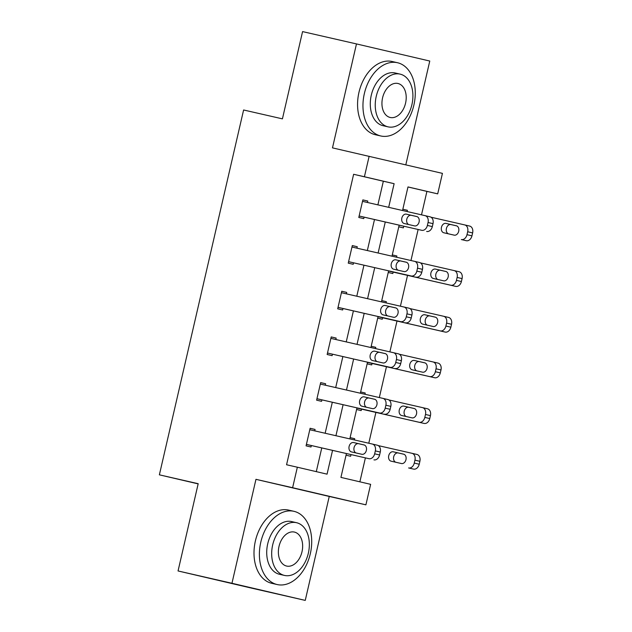 <?xml version="1.0" encoding="UTF-8"?>
<svg xmlns="http://www.w3.org/2000/svg" width="632" height="632" viewBox="0 0 632 632"><rect width="100%" height="100%" fill="white"/><g stroke="black" fill="none" stroke-linecap="round" stroke-linejoin="round"><path stroke-width="0.95" d="M346.431 453.563L340.925 477.397L370.636 484.333L365.904 504.834L292.616 487.714L297.348 467.214L327.06 474.158L332.55 450.387M329.248 496.452L255.96 479.333L231.96 583.281L178.05 570.957L251.338 588.076L305.248 600.4L329.248 496.452L365.904 504.834M405.815 164.818L429.768 61.043L356.48 43.924L332.479 147.872L442.432 173.373L437.7 193.866L407.988 186.93L402.545 210.503M421.505 214.84L426.916 191.401L437.7 193.866M359.869 481.821L365.351 458.082M368.78 443.229L375.898 412.404M379.326 397.552L386.444 366.726M389.873 351.874L396.983 321.048M400.412 306.196L407.529 275.37M410.958 260.518L418.076 229.693M231.96 583.281L305.248 600.4M178.05 570.957L198.195 483.701L159.375 474.829L243.604 109.984L282.425 118.855L302.57 31.6L356.48 43.924M159.375 474.829L198.148 483.883M426.916 191.401L407.98 186.977M402.837 209.232L407.419 210.298L407.127 211.554M398.784 226.801L403.366 227.868L403.698 226.406M392.29 254.909L396.872 255.976L396.588 257.232M388.238 272.479L392.82 273.545L393.159 272.084M386.326 301.662L381.744 300.611L386.326 301.662L386.041 302.91M377.691 318.157L382.273 319.223L382.613 317.762M371.205 346.265L375.779 347.339L375.495 348.588M367.145 363.835L371.727 364.909L372.066 363.44M360.659 391.943L365.233 393.017L364.948 394.265M356.598 409.512L361.18 410.587L361.52 409.117M350.112 437.621L354.694 438.695L354.402 439.943M346.052 455.19L350.634 456.264L350.973 454.795M377.881 204.871L383.34 181.226L353.628 174.282L286.565 464.749L297.348 467.214M316.292 471.638L321.767 447.922M325.156 433.26L332.313 402.244M335.695 387.582L342.86 356.567M346.241 341.904L353.407 310.889M356.788 296.226L363.953 265.211M367.334 250.548L374.5 219.533M367.469 202.485L367.8 201.047L362.855 199.894L358.794 217.463L363.748 218.617L364.087 217.155M356.922 248.171L357.254 246.725L352.308 245.572L348.248 263.141L353.201 264.295L353.541 262.833M346.375 293.848L346.715 292.403L341.762 291.249L337.701 308.819L342.655 309.972L342.994 308.511M335.837 339.526L336.169 338.081L331.215 336.927L327.155 354.497L332.108 355.65L332.448 354.189M325.29 385.204L325.622 383.758L320.669 382.605L316.616 400.175L321.562 401.328L321.901 399.866M314.744 430.882L315.076 429.444L310.122 428.283L306.07 445.852L311.015 447.006L311.355 445.544M255.96 479.333L292.616 487.714M353.628 174.282L364.411 176.747L369.143 156.254M399.155 225.166L391.998 256.181M388.617 270.852L381.452 301.859M378.07 316.529L370.905 347.545M367.524 362.207L360.358 393.223M356.977 407.885L349.812 438.9M388.664 207.335L394.123 183.691L364.411 176.747M335.932 435.724L343.097 404.709M346.478 390.047L353.644 359.031M357.025 344.369L364.19 313.353M367.571 298.691L374.729 267.676M378.118 253.013L385.275 221.998M383.34 181.226L394.123 183.691M362.847 199.917L367.8 201.047M402.837 209.255L407.419 210.298M392.29 254.933L396.872 255.976M352.3 245.595L357.254 246.725M341.754 291.273L346.715 292.403M371.197 346.289L375.779 347.339M331.208 336.951L336.169 338.081M360.651 391.966L365.233 393.017M320.661 382.629L325.622 383.758M350.104 437.644L354.694 438.695M310.115 428.306L315.076 429.444M362.515 201.355L425.091 215.662A6.012 4.424 -76.9 0 0 425.091 215.662A6.012 4.424 -76.9 0 1 428.054 222.504L427.382 225.427A6.012 4.424 -76.9 0 1 421.718 230.301L359.134 215.994M359.126 216.018L421.718 230.301M416.725 216.523A4.811 3.539 103.1 0 1 416.733 216.523A4.811 3.539 103.1 0 1 419.087 222.006A4.811 3.539 103.1 0 1 414.56 225.893L404.211 223.523A4.811 3.539 103.1 0 1 404.196 223.523A4.811 3.539 103.1 0 1 401.841 218.04A4.811 3.539 103.1 0 1 406.368 214.153L416.749 216.523M408.817 224.581A4.811 3.539 103.1 0 1 406.85 218.972A4.811 3.539 103.1 0 1 411.321 215.315L417.065 216.626M425.123 215.67L430.044 216.816A6.012 4.424 103.1 0 1 430.06 216.823A6.012 4.424 103.1 0 1 433.007 223.657L432.328 226.588A6.012 4.424 103.1 0 1 426.663 231.454M431.024 217.21L464.71 224.913A6.012 4.424 -76.9 0 1 467.672 231.754L466.993 234.685A6.012 4.424 -76.9 0 1 461.328 239.552L466.282 240.713A6.012 4.424 103.1 0 0 471.946 235.839L472.625 232.916A6.012 4.424 103.1 0 0 469.679 226.074A6.012 4.424 103.1 0 0 469.663 226.066L464.741 224.921M456.675 225.877L450.94 224.565A4.811 3.539 -76.9 0 0 446.469 228.231A4.811 3.539 -76.9 0 0 448.436 233.832M456.336 225.774L445.987 223.404A4.811 3.539 -76.9 0 0 441.46 227.299A4.811 3.539 -76.9 0 0 443.814 232.773L454.171 235.143A4.811 3.539 -76.9 0 0 458.706 231.257A4.811 3.539 -76.9 0 0 456.351 225.774A4.811 3.539 -76.9 0 0 456.336 225.774L456.336 225.774M464.725 224.913A6.012 4.424 -76.9 0 0 464.71 224.913L469.679 226.074M413.873 105.133A37.565 25.43 102.9 0 0 397.488 62.726A37.565 25.43 102.9 0 0 364.356 93.568A37.565 25.43 102.9 0 0 380.748 135.967A37.565 25.43 102.9 0 0 413.873 105.133M397.488 62.726L392.093 61.494A37.565 25.43 102.9 0 0 358.968 92.335A37.565 25.43 102.9 0 0 375.353 134.735L380.748 135.967M388.048 126.85L383.087 125.713A27.05 18.304 -77.1 0 1 371.292 95.179A27.05 18.304 -77.1 0 1 395.142 72.98L400.103 74.118A27.05 18.304 102.9 0 0 376.253 96.317A27.05 18.304 102.9 0 0 388.048 126.85A27.05 18.304 102.9 0 0 411.906 104.643A27.05 18.304 102.9 0 0 400.103 74.118M382.589 97.794A17.427 11.795 102.9 0 0 390.189 117.473A17.427 11.795 102.9 0 0 405.562 103.166A17.427 11.795 102.9 0 0 397.963 83.487A17.427 11.795 102.9 0 0 382.589 97.794M310.312 553.719A37.565 25.43 102.9 0 0 293.92 511.312A37.565 25.43 102.9 0 0 260.795 542.153A37.565 25.43 102.9 0 0 277.179 584.553A37.565 25.43 102.9 0 0 310.312 553.719M293.92 511.312L288.532 510.079A37.565 25.43 102.9 0 0 255.399 540.921A37.565 25.43 102.9 0 0 271.792 583.32L277.179 584.553M284.487 575.436L279.526 574.298A27.05 18.304 -77.1 0 1 267.723 543.773A27.05 18.304 -77.1 0 1 291.581 521.566L296.542 522.703A27.05 18.304 102.9 0 0 272.684 544.903A27.05 18.304 102.9 0 0 284.487 575.436A27.05 18.304 102.9 0 0 308.337 553.229A27.05 18.304 102.9 0 0 296.542 522.703M279.02 546.388A17.427 11.795 102.9 0 0 286.628 566.059A17.427 11.795 102.9 0 0 302.001 551.752A17.427 11.795 102.9 0 0 294.394 532.073A17.427 11.795 102.9 0 0 279.02 546.388M351.969 247.033L414.545 261.34A6.012 4.424 -76.9 0 0 414.545 261.34A6.012 4.424 -76.9 0 1 417.507 268.181L416.836 271.112A6.012 4.424 -76.9 0 1 411.171 275.979L348.588 261.672L411.171 275.979M406.178 262.201A4.811 3.539 103.1 0 1 406.186 262.201A4.811 3.539 103.1 0 1 408.541 267.684A4.811 3.539 103.1 0 1 404.014 271.57L393.665 269.2A4.811 3.539 103.1 0 1 393.649 269.2A4.811 3.539 103.1 0 1 391.295 263.718A4.811 3.539 103.1 0 1 395.83 259.831L406.202 262.201M398.279 270.259A4.811 3.539 103.1 0 1 396.303 264.65A4.811 3.539 103.1 0 1 400.775 260.992L406.518 262.304M414.576 261.348L419.498 262.493A6.012 4.424 103.1 0 1 419.514 262.501A6.012 4.424 103.1 0 1 422.46 269.335L421.789 272.266A6.012 4.424 103.1 0 1 416.117 277.132M341.422 292.711L404.006 307.018A6.012 4.424 -76.9 0 0 404.006 307.018A6.012 4.424 -76.9 0 1 406.961 313.859L406.289 316.79A6.012 4.424 -76.9 0 1 400.625 321.656L338.041 307.35M338.033 307.373L400.625 321.656M395.632 307.879A4.811 3.539 103.1 0 1 395.64 307.879A4.811 3.539 103.1 0 1 397.994 313.361A4.811 3.539 103.1 0 1 393.467 317.248L383.118 314.878A4.811 3.539 103.1 0 1 383.103 314.878A4.811 3.539 103.1 0 1 380.748 309.404A4.811 3.539 103.1 0 1 385.283 305.509L395.656 307.887M387.732 315.937A4.811 3.539 103.1 0 1 385.757 310.328A4.811 3.539 103.1 0 1 390.228 306.67L395.972 307.982M404.03 307.026L408.951 308.171A6.012 4.424 103.1 0 1 408.967 308.179A6.012 4.424 103.1 0 1 411.914 315.012L411.242 317.943A6.012 4.424 103.1 0 1 405.578 322.818M388.569 271.033L455.735 286.391A6.012 4.424 103.1 0 0 461.399 281.517L462.079 278.594A6.012 4.424 103.1 0 0 459.132 271.752A6.012 4.424 103.1 0 0 459.116 271.752L454.195 270.599M420.478 262.888L454.163 270.591A6.012 4.424 -76.9 0 1 454.179 270.599A6.012 4.424 -76.9 0 1 457.126 277.432L456.446 280.363A6.012 4.424 -76.9 0 1 450.782 285.23L388.577 271.01M446.129 271.555L440.393 270.243A4.811 3.539 -76.9 0 0 435.922 273.909A4.811 3.539 -76.9 0 0 437.889 279.51M445.789 271.452L435.44 269.09A4.811 3.539 -76.9 0 0 430.913 272.977A4.811 3.539 -76.9 0 0 433.268 278.451A4.811 3.539 -76.9 0 0 433.276 278.459L443.632 280.821A4.811 3.539 -76.9 0 0 448.159 276.935A4.811 3.539 -76.9 0 0 445.805 271.452A4.811 3.539 -76.9 0 0 445.789 271.452L445.789 271.452M378.023 316.711L445.189 332.069A6.012 4.424 103.1 0 0 450.853 327.194L451.532 324.271A6.012 4.424 103.1 0 0 448.586 317.43A6.012 4.424 103.1 0 0 448.57 317.43L443.648 316.277M409.931 308.574L443.617 316.269A6.012 4.424 -76.9 0 1 446.579 323.11L445.9 326.041A6.012 4.424 -76.9 0 1 440.235 330.907L378.031 316.687M435.59 317.232L429.847 315.921A4.811 3.539 -76.9 0 0 425.376 319.587A4.811 3.539 -76.9 0 0 427.343 325.188M435.251 317.13L424.894 314.768A4.811 3.539 -76.9 0 0 420.367 318.654A4.811 3.539 -76.9 0 0 422.721 324.129L433.086 326.499A4.811 3.539 -76.9 0 0 437.613 322.612A4.811 3.539 -76.9 0 0 435.258 317.138A4.811 3.539 -76.9 0 0 435.251 317.13L435.274 317.138M443.632 316.277A6.012 4.424 -76.9 0 0 443.617 316.269L448.586 317.43M330.876 338.389L393.46 352.695A6.012 4.424 -76.9 0 0 393.46 352.695A6.012 4.424 -76.9 0 1 396.414 359.537L395.743 362.468A6.012 4.424 -76.9 0 1 390.078 367.334L327.495 353.035L390.078 367.334M385.086 353.557A4.811 3.539 103.1 0 1 385.093 353.557A4.811 3.539 103.1 0 1 387.456 359.039A4.811 3.539 103.1 0 1 382.921 362.926L372.572 360.564A4.811 3.539 103.1 0 1 372.556 360.556A4.811 3.539 103.1 0 1 370.202 355.081A4.811 3.539 103.1 0 1 374.737 351.187L385.109 353.565M377.185 361.615A4.811 3.539 103.1 0 1 375.211 356.006A4.811 3.539 103.1 0 1 379.69 352.348L385.425 353.659M393.483 352.703L398.405 353.849A6.012 4.424 103.1 0 1 398.421 353.857A6.012 4.424 103.1 0 1 401.367 360.69L400.696 363.621A6.012 4.424 103.1 0 1 395.032 368.495M320.329 384.066L382.913 398.373A6.012 4.424 -76.9 0 1 382.929 398.381A6.012 4.424 -76.9 0 1 385.875 405.215L385.196 408.146A6.012 4.424 -76.9 0 1 379.532 413.012L316.948 398.713M316.948 398.737L379.532 413.012M374.539 399.234A4.811 3.539 103.1 0 1 374.555 399.234A4.811 3.539 103.1 0 1 376.909 404.717A4.811 3.539 103.1 0 1 372.374 408.604L362.025 406.242A4.811 3.539 103.1 0 1 362.01 406.234A4.811 3.539 103.1 0 1 359.655 400.759A4.811 3.539 103.1 0 1 364.19 396.872L374.563 399.242M366.639 407.292A4.811 3.539 103.1 0 1 364.664 401.691A4.811 3.539 103.1 0 1 369.143 398.026L374.879 399.337M382.945 398.381L387.866 399.535A6.012 4.424 103.1 0 1 387.882 399.535A6.012 4.424 103.1 0 1 390.821 406.376L390.149 409.299A6.012 4.424 103.1 0 1 384.485 414.173M309.783 429.744L372.367 444.051A6.012 4.424 -76.9 0 0 372.367 444.051A6.012 4.424 -76.9 0 1 375.329 450.893L374.65 453.823A6.012 4.424 -76.9 0 1 368.985 458.69L306.402 444.391M306.402 444.414L368.985 458.69M363.993 444.912A4.811 3.539 103.1 0 1 364.008 444.912A4.811 3.539 103.1 0 1 366.363 450.395A4.811 3.539 103.1 0 1 361.828 454.282L351.479 451.919A4.811 3.539 103.1 0 1 351.471 451.912A4.811 3.539 103.1 0 1 349.109 446.437A4.811 3.539 103.1 0 1 353.644 442.55L364.016 444.92M356.093 452.97A4.811 3.539 103.1 0 1 354.118 447.369A4.811 3.539 103.1 0 1 358.597 443.704L364.332 445.015M372.398 444.059L377.32 445.212A6.012 4.424 103.1 0 1 377.336 445.212A6.012 4.424 103.1 0 1 380.274 452.054L379.603 454.977A6.012 4.424 103.1 0 1 373.939 459.851M367.476 362.397L434.642 377.746A6.012 4.424 103.1 0 0 440.307 372.872L440.986 369.949A6.012 4.424 103.1 0 0 438.039 363.108A6.012 4.424 103.1 0 0 438.023 363.108L433.102 361.954M399.385 354.252L433.07 361.946A6.012 4.424 -76.9 0 1 436.033 368.788L435.361 371.719A6.012 4.424 -76.9 0 1 429.689 376.593L367.484 362.373M425.044 362.91L419.3 361.599A4.811 3.539 -76.9 0 0 414.829 365.264A4.811 3.539 -76.9 0 0 416.796 370.865M424.704 362.808L414.347 360.445A4.811 3.539 -76.9 0 0 409.82 364.332A4.811 3.539 -76.9 0 0 412.175 369.807L422.539 372.177A4.811 3.539 -76.9 0 0 427.066 368.29A4.811 3.539 -76.9 0 0 424.712 362.815A4.811 3.539 -76.9 0 0 424.704 362.808L424.728 362.815M433.086 361.954A6.012 4.424 -76.9 0 0 433.07 361.946L438.039 363.108M356.93 408.075L424.096 423.424A6.012 4.424 103.1 0 0 429.76 418.558L430.439 415.627A6.012 4.424 103.1 0 0 427.493 408.786A6.012 4.424 103.1 0 0 427.477 408.786L422.555 407.632M388.838 399.93L422.524 407.624A6.012 4.424 -76.9 0 1 425.486 414.466L424.815 417.397A6.012 4.424 -76.9 0 1 419.15 422.271L356.938 408.051M414.497 408.588L408.754 407.277A4.811 3.539 -76.9 0 0 404.283 410.942A4.811 3.539 -76.9 0 0 406.25 416.543M414.158 408.485L403.801 406.123A4.811 3.539 -76.9 0 0 399.274 410.01A4.811 3.539 -76.9 0 0 401.628 415.493L411.993 417.855A4.811 3.539 -76.9 0 0 416.52 413.968A4.811 3.539 -76.9 0 0 414.165 408.493A4.811 3.539 -76.9 0 0 414.158 408.485L414.181 408.493M422.539 407.632A6.012 4.424 -76.9 0 0 422.524 407.624L427.493 408.786M378.292 445.607L411.985 453.302A6.012 4.424 -76.9 0 1 414.94 460.151L414.268 463.074A6.012 4.424 -76.9 0 1 408.604 467.949L413.557 469.102A6.012 4.424 103.1 0 0 419.221 464.236L419.893 461.305A6.012 4.424 103.1 0 0 416.946 454.463A6.012 4.424 103.1 0 0 416.93 454.463L412.009 453.31M403.951 454.266L398.207 452.954A4.811 3.539 -76.9 0 0 393.736 456.62A4.811 3.539 -76.9 0 0 395.711 462.221M403.611 454.163L393.262 451.801A4.811 3.539 -76.9 0 0 388.727 455.688A4.811 3.539 -76.9 0 0 391.082 461.17L401.446 463.54A4.811 3.539 -76.9 0 0 405.973 459.646A4.811 3.539 -76.9 0 0 403.619 454.171A4.811 3.539 -76.9 0 0 403.611 454.163L403.635 454.171M411.993 453.31A6.012 4.424 -76.9 0 0 411.985 453.302L416.946 454.463M433.007 223.657L428.054 222.504M432.328 226.588L427.382 225.427M406.368 214.153L411.321 215.315M461.328 239.552L466.282 240.713M466.993 234.685L471.946 235.839M467.672 231.754L472.625 232.916M450.94 224.565L445.987 223.404M422.46 269.335L417.507 268.181M421.789 272.266L416.836 271.112M395.83 259.831L400.775 260.992M411.914 315.012L406.961 313.859M411.242 317.943L406.289 316.79M385.283 305.509L390.228 306.67M450.782 285.23L455.735 286.391M456.446 280.363L461.399 281.517M457.126 277.432L462.079 278.594M440.393 270.243L435.44 269.09M440.235 330.907L445.189 332.069M445.9 326.041L450.853 327.194M446.579 323.11L451.532 324.271M429.847 315.921L424.894 314.768M401.367 360.69L396.414 359.537M400.696 363.621L395.743 362.468M374.737 351.187L379.69 352.348M390.821 406.376L385.875 405.215M390.149 409.299L385.196 408.146M364.19 396.872L369.143 398.026M380.274 452.054L375.329 450.893M379.603 454.977L374.65 453.823M353.644 442.55L358.597 443.704M429.689 376.593L434.642 377.746M435.361 371.719L440.307 372.872M436.033 368.788L440.986 369.949M419.3 361.599L414.347 360.445M419.15 422.271L424.096 423.424M424.815 417.397L429.76 418.558M425.486 414.466L430.439 415.627M408.754 407.277L403.801 406.123M408.604 467.949L413.557 469.102M414.268 463.074L419.221 464.236M414.94 460.151L419.893 461.305M398.207 452.954L393.262 451.801M430.06 216.823L425.107 215.662M419.514 262.501L414.56 261.34M408.967 308.179L404.014 307.018M454.179 270.599L459.132 271.752M398.421 353.857L393.475 352.695M387.882 399.535L382.929 398.381M377.336 445.212L372.382 444.059"/></g></svg>

